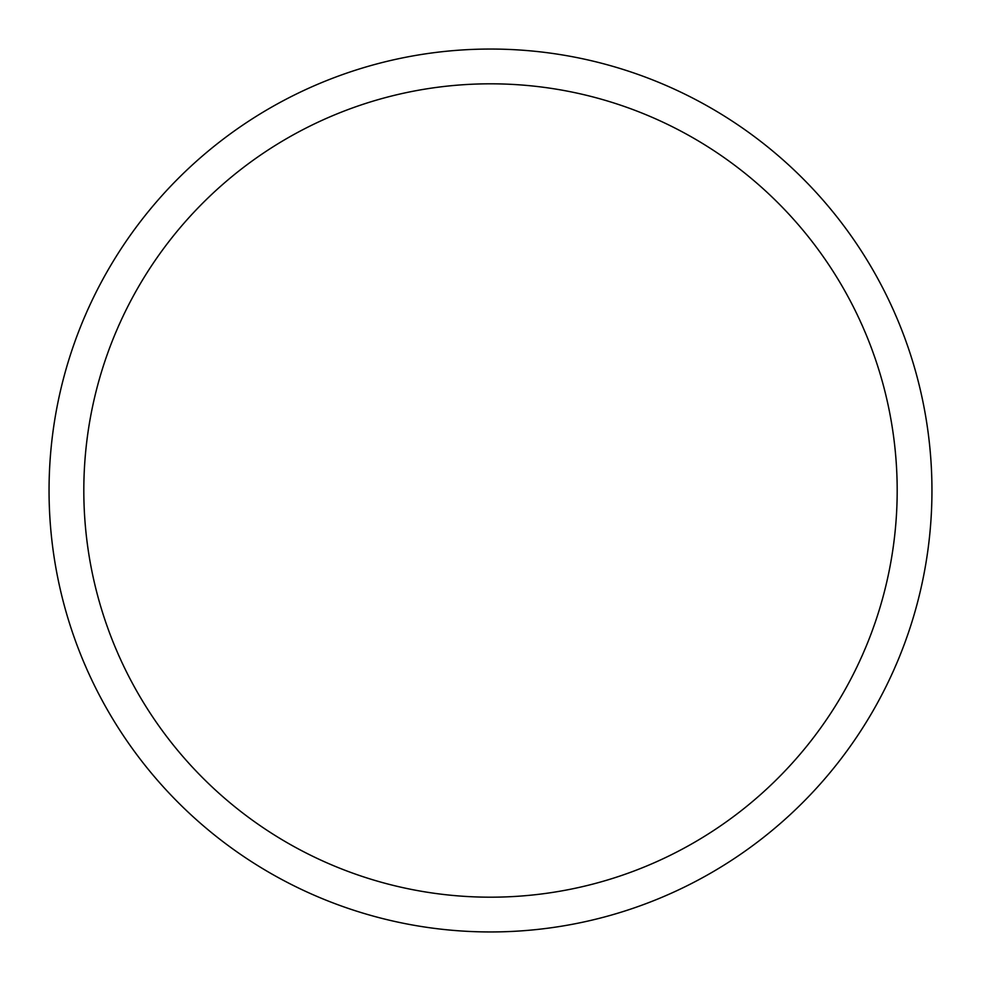 <?xml version="1.0" encoding="UTF-8"?>
<svg xmlns="http://www.w3.org/2000/svg" width="981" height="981" viewBox="0 0 981 981"><rect width="100%" height="100%" fill="white"/><g stroke="black" fill="none" stroke-linecap="round" stroke-linejoin="round"><path stroke-width="1.47" d="M49.05 490.5A441.45 441.45 0 0 1 490.5 49.05A441.45 441.45 0 0 1 931.95 490.5A441.45 441.45 0 0 1 490.5 931.95A441.45 441.45 0 0 1 49.05 490.5A441.45 441.45 0 0 0 490.5 931.95A441.45 441.45 0 0 0 931.95 490.5A441.45 441.45 0 0 0 490.5 49.05A441.45 441.45 0 0 0 49.05 490.5A441.45 441.45 0 0 0 490.5 931.95A441.45 441.45 0 0 0 931.95 490.5A441.45 441.45 0 0 0 490.5 49.05A441.45 441.45 0 0 0 49.05 490.5A441.45 441.45 0 0 0 490.5 931.95A441.45 441.45 0 0 0 931.95 490.5M83.814 490.5A406.686 406.686 0 0 0 490.5 897.186A406.686 406.686 0 0 0 897.186 490.5A406.686 406.686 0 0 0 490.5 83.814A406.686 406.686 0 0 0 83.814 490.5"/></g></svg>
